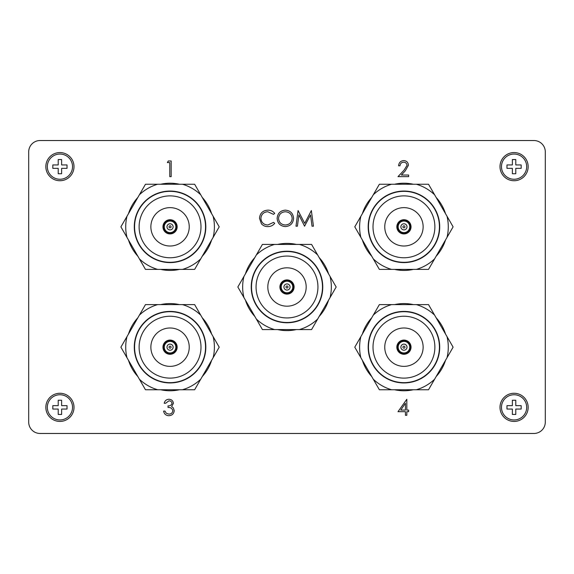<?xml version="1.0" encoding="UTF-8"?>
<svg xmlns="http://www.w3.org/2000/svg" width="574" height="574" viewBox="0 0 574 574"><rect width="100%" height="100%" fill="white"/><g stroke="black" fill="none" stroke-linecap="round" stroke-linejoin="round"><path stroke-width="0.86" d="M514.074 154.047A12.599 12.599 0 0 1 526.681 166.647A12.599 12.599 0 0 1 514.074 179.253A12.599 12.599 0 0 1 501.475 166.647A12.599 12.599 0 0 1 514.074 154.047M512.374 168.354L512.374 173.743L515.782 173.743L515.782 168.354L521.17 168.354L521.17 164.946L515.782 164.946L515.782 159.55L512.374 159.55L512.374 164.946L506.978 164.946L506.978 168.354L512.374 168.354M40.051 433.463L533.949 433.463A11.351 11.351 0 0 0 545.3 422.112L545.3 151.888A11.351 11.351 0 0 0 533.949 140.537L40.051 140.537A11.351 11.351 0 0 0 28.7 151.888L28.7 422.112A11.351 11.351 0 0 0 40.051 433.463L533.949 433.463M59.926 152.569A14.077 14.077 0 0 0 45.841 166.647A14.077 14.077 0 0 0 59.926 180.731A14.077 14.077 0 0 0 74.003 166.647A14.077 14.077 0 0 0 59.926 152.569M514.074 152.569A14.077 14.077 0 0 0 499.997 166.647A14.077 14.077 0 0 0 514.074 180.731A14.077 14.077 0 0 0 528.159 166.647A14.077 14.077 0 0 0 514.074 152.569M514.074 393.269A14.077 14.077 0 0 0 499.997 407.353A14.077 14.077 0 0 0 514.074 421.431A14.077 14.077 0 0 0 528.159 407.353A14.077 14.077 0 0 0 514.074 393.269M59.926 393.269A14.077 14.077 0 0 0 45.841 407.353A14.077 14.077 0 0 0 59.926 421.431A14.077 14.077 0 0 0 74.003 407.353A14.077 14.077 0 0 0 59.926 393.269M172.035 403.314C171.691 401.671 170.636 400.853 168.885 400.86L165.613 403.264L164.207 403.264C164.795 400.774 166.345 399.432 168.864 399.253C171.526 399.389 173.047 400.745 173.434 403.314L171.612 406.536L173.305 407.87L174.238 410.654C173.857 413.832 172.049 415.511 168.828 415.698C165.9 415.54 164.157 413.998 163.604 411.084L165.011 411.084L166.238 413.251L168.849 414.098C171.138 414.069 172.465 412.964 172.831 410.783C172.257 408.408 170.65 407.303 168.017 407.475L168.017 405.868C170.119 405.997 171.461 405.144 172.035 403.314M298.896 214.906L297.404 226.192L295.99 226.192L298.057 210.543L304.715 223.379L311.359 210.543L313.44 226.192L312.026 226.192L310.534 214.934L304.564 226.192L298.896 214.906M259.484 218.278C259.979 213.198 262.784 210.493 267.9 210.141C270.72 210.127 272.994 211.218 274.731 213.413L273.497 214.353L267.814 211.749C263.624 212.036 261.313 214.253 260.89 218.378C261.328 222.554 263.667 224.757 267.914 224.986L273.497 222.375L274.731 223.308C272.994 225.496 270.727 226.594 267.922 226.587C265.346 226.644 263.193 225.733 261.464 223.853L259.484 218.278M545.3 422.112L545.3 151.888M533.949 140.537L40.051 140.537M28.7 151.888L28.7 422.112M169.768 162.6L167.364 162.6L168.282 160.993L171.174 160.993L171.174 176.641L169.768 176.641L169.768 162.6M285.386 226.587C280.363 226.163 277.615 223.444 277.134 218.436C277.558 213.413 280.263 210.651 285.256 210.141C290.351 210.543 293.12 213.284 293.579 218.357C293.135 223.386 290.401 226.127 285.386 226.587M407.023 165.369C406.779 163.389 405.646 162.327 403.63 162.198C401.427 162.377 400.221 163.576 400.006 165.807L398.6 165.807C398.858 162.629 400.559 160.892 403.701 160.591C406.586 160.806 408.164 162.356 408.43 165.24L405.266 170.858L401.348 175.034L408.631 175.034L408.631 176.641L397.997 176.641L404.067 170.162L407.023 165.369M405.423 411.687L397.997 411.687L406.822 399.253L406.822 410.08L408.631 410.08L408.631 411.687L406.822 411.687L406.822 415.296L405.423 415.296L405.423 411.687M292.18 218.357C291.75 214.281 289.461 212.079 285.328 211.749C281.203 212.115 278.942 214.339 278.541 218.429C278.964 222.482 281.231 224.671 285.328 224.986C289.49 224.685 291.771 222.475 292.18 218.357M400.76 410.08L405.423 410.08L405.423 403.292L400.76 410.08M170.055 311.409A35.767 35.767 0 0 0 134.287 347.177A35.767 35.767 0 0 0 170.055 382.937A35.767 35.767 0 0 0 205.822 347.177A35.767 35.767 0 0 0 170.055 311.409M139.374 315.155A44.341 44.341 0 0 1 157.663 304.6L145.473 304.6L120.892 347.177L145.473 389.753L157.663 389.753A44.341 44.341 0 0 1 139.374 379.192M157.663 304.6L194.636 304.6L219.218 347.177L194.636 389.753L157.663 389.753M182.446 304.6A44.341 44.341 0 0 1 200.735 315.155M126.99 357.731A44.341 44.341 0 0 1 126.99 336.615M182.446 389.753A44.341 44.341 0 0 0 200.735 379.192M213.126 336.615A44.341 44.341 0 0 1 213.126 357.731M172.738 348.662A3.064 3.064 0 0 0 171.547 344.493A3.064 3.064 0 0 0 167.378 345.684A3.064 3.064 0 0 0 168.569 349.853A3.064 3.064 0 0 0 172.738 348.662M170.952 347.672A1.019 1.019 0 0 0 170.55 346.28A1.019 1.019 0 0 0 169.165 346.682A1.019 1.019 0 0 0 169.56 348.066A1.019 1.019 0 0 0 170.952 347.672M175.12 349.989A5.79 5.79 0 0 1 167.242 352.235A5.79 5.79 0 0 1 164.996 344.364A5.79 5.79 0 0 1 172.867 342.111A5.79 5.79 0 0 1 175.12 349.989M175.859 350.398A6.644 6.644 0 0 1 166.833 352.981A6.644 6.644 0 0 1 164.25 343.948A6.644 6.644 0 0 1 173.283 341.372A6.644 6.644 0 0 1 175.859 350.398M170.055 340.081A7.096 7.096 0 0 0 162.959 347.177A7.096 7.096 0 0 0 170.055 354.273A7.096 7.096 0 0 0 177.151 347.177A7.096 7.096 0 0 0 170.055 340.081M170.055 327.991A19.186 19.186 0 0 0 150.869 347.177A19.186 19.186 0 0 0 170.055 366.363A19.186 19.186 0 0 0 189.241 347.177A19.186 19.186 0 0 0 170.055 327.991M170.055 311.696A35.48 35.48 0 0 1 205.535 347.177A35.48 35.48 0 0 1 170.055 382.657A35.48 35.48 0 0 1 134.574 347.177A35.48 35.48 0 0 1 170.055 311.696M170.055 378.115A30.939 30.939 0 0 0 200.993 347.177A30.939 30.939 0 0 0 170.055 316.238A30.939 30.939 0 0 0 139.116 347.177A30.939 30.939 0 0 0 170.055 378.115M160.67 389.753A43.595 43.595 0 0 0 179.44 389.753M202.235 376.587A43.595 43.595 0 0 0 211.619 360.336M211.619 334.011A43.595 43.595 0 0 0 202.235 317.759M179.44 304.6A43.595 43.595 0 0 0 160.67 304.6M203.296 333.989L203.189 334.018A35.653 35.653 0 0 0 200.175 328.098L200.269 328.034M197.599 324.36L197.506 324.425A35.653 35.653 0 0 0 192.807 319.725L192.871 319.632M189.198 316.963L189.133 317.056A35.653 35.653 0 0 0 183.206 314.043L183.242 313.935M178.923 312.529L178.887 312.636A35.653 35.653 0 0 0 172.329 311.596L172.329 311.481M167.787 311.481L167.787 311.596A35.653 35.653 0 0 0 161.222 312.636L161.186 312.529M156.867 313.935L156.903 314.043A35.653 35.653 0 0 0 150.976 317.056L150.912 316.963M147.238 319.632L147.303 319.725A35.653 35.653 0 0 0 142.603 324.425L142.517 324.36M139.848 328.034L139.934 328.098A35.653 35.653 0 0 0 136.921 334.018L136.813 333.989M135.407 338.308L135.514 338.337A35.653 35.653 0 0 0 134.474 344.902L134.366 344.902M134.366 349.444L134.474 349.444A35.653 35.653 0 0 0 135.514 356.009L135.407 356.045M136.813 360.364L136.921 360.329A35.653 35.653 0 0 0 139.934 366.248L139.848 366.32M142.517 369.993L142.603 369.929A35.653 35.653 0 0 0 147.303 374.621L147.238 374.714M150.912 377.383L150.976 377.297A35.653 35.653 0 0 0 156.903 380.311L156.867 380.419M161.186 381.825L161.222 381.717A35.653 35.653 0 0 0 167.787 382.758L167.787 382.865M172.329 382.865L172.329 382.758A35.653 35.653 0 0 0 178.887 381.717L178.923 381.825M183.242 380.419L183.206 380.311A35.653 35.653 0 0 0 189.133 377.297L189.198 377.383M192.871 374.714L192.807 374.621A35.653 35.653 0 0 0 197.506 369.929L197.599 369.993M200.269 366.32L200.175 366.248A35.653 35.653 0 0 0 203.189 360.329L203.296 360.364M204.703 356.045L204.595 356.009A35.653 35.653 0 0 0 205.636 349.444L205.75 349.444M137.875 317.759A43.595 43.595 0 0 0 128.49 334.011M128.49 360.336A43.595 43.595 0 0 0 137.875 376.587M205.75 344.902L205.636 344.902A35.653 35.653 0 0 0 204.595 338.337L204.703 338.308M59.926 394.747A12.599 12.599 0 0 1 72.525 407.353A12.599 12.599 0 0 1 59.926 419.953A12.599 12.599 0 0 1 47.319 407.353A12.599 12.599 0 0 1 59.926 394.747M58.218 409.054L58.218 414.45L61.626 414.45L61.626 409.054L67.022 409.054L67.022 405.646L61.626 405.646L61.626 400.257L58.218 400.257L58.218 405.646L52.83 405.646L52.83 409.054L58.218 409.054M514.074 394.747A12.599 12.599 0 0 1 526.681 407.353A12.599 12.599 0 0 1 514.074 419.953A12.599 12.599 0 0 1 501.475 407.353A12.599 12.599 0 0 1 514.074 394.747M512.374 409.054L512.374 414.45L515.782 414.45L515.782 409.054L521.17 409.054L521.17 405.646L515.782 405.646L515.782 400.257L512.374 400.257L512.374 405.646L506.978 405.646L506.978 409.054L512.374 409.054M287 251.233A35.767 35.767 0 0 0 251.233 287A35.767 35.767 0 0 0 287 322.767A35.767 35.767 0 0 0 322.767 287A35.767 35.767 0 0 0 287 251.233M256.32 254.978A44.341 44.341 0 0 1 274.609 244.424L262.418 244.424L237.837 287L262.418 329.576L274.609 329.576A44.341 44.341 0 0 1 256.32 319.022M274.609 244.424L311.582 244.424L336.163 287L311.582 329.576L274.609 329.576M299.391 244.424A44.341 44.341 0 0 1 317.68 254.978M243.936 297.562A44.341 44.341 0 0 1 243.936 276.438M299.391 329.576A44.341 44.341 0 0 0 317.68 319.022M330.064 276.438A44.341 44.341 0 0 1 330.064 297.562M289.683 288.485A3.064 3.064 0 0 0 288.485 284.317A3.064 3.064 0 0 0 284.317 285.515A3.064 3.064 0 0 0 285.515 289.683A3.064 3.064 0 0 0 289.683 288.485M287.897 287.495A1.019 1.019 0 0 0 287.495 286.103A1.019 1.019 0 0 0 286.103 286.505A1.019 1.019 0 0 0 286.505 287.897A1.019 1.019 0 0 0 287.897 287.495M292.066 289.813A5.79 5.79 0 0 1 284.187 292.066A5.79 5.79 0 0 1 281.934 284.187A5.79 5.79 0 0 1 289.813 281.934A5.79 5.79 0 0 1 292.066 289.813M292.805 290.222A6.644 6.644 0 0 1 283.778 292.805A6.644 6.644 0 0 1 281.195 283.778A6.644 6.644 0 0 1 290.222 281.195A6.644 6.644 0 0 1 292.805 290.222M287 279.904A7.096 7.096 0 0 0 279.904 287A7.096 7.096 0 0 0 287 294.096A7.096 7.096 0 0 0 294.096 287A7.096 7.096 0 0 0 287 279.904M287 267.814A19.186 19.186 0 0 0 267.814 287A19.186 19.186 0 0 0 287 306.186A19.186 19.186 0 0 0 306.186 287A19.186 19.186 0 0 0 287 267.814M287 251.52A35.48 35.48 0 0 1 322.48 287A35.48 35.48 0 0 1 287 322.48A35.48 35.48 0 0 1 251.52 287A35.48 35.48 0 0 1 287 251.52M287 317.939A30.939 30.939 0 0 0 317.939 287A30.939 30.939 0 0 0 287 256.061A30.939 30.939 0 0 0 256.061 287A30.939 30.939 0 0 0 287 317.939M277.615 329.576A43.595 43.595 0 0 0 296.385 329.576M319.18 316.418A43.595 43.595 0 0 0 328.565 300.159M328.565 273.841A43.595 43.595 0 0 0 319.18 257.582M296.385 244.424A43.595 43.595 0 0 0 277.615 244.424M320.242 273.812L320.134 273.848A35.653 35.653 0 0 0 317.121 267.922L317.214 267.857M314.538 264.183L314.452 264.248A35.653 35.653 0 0 0 309.752 259.548L309.817 259.462M306.143 256.786L306.078 256.879A35.653 35.653 0 0 0 300.152 253.866L300.188 253.758M295.868 252.352L295.832 252.46A35.653 35.653 0 0 0 289.267 251.419L289.267 251.304M284.733 251.304L284.733 251.419A35.653 35.653 0 0 0 278.168 252.46L278.132 252.352M273.812 253.758L273.848 253.866A35.653 35.653 0 0 0 267.922 256.879L267.857 256.786M264.183 259.462L264.248 259.548A35.653 35.653 0 0 0 259.548 264.248L259.462 264.183M256.786 267.857L256.879 267.922A35.653 35.653 0 0 0 253.866 273.848L253.758 273.812M252.352 278.132L252.46 278.168A35.653 35.653 0 0 0 251.419 284.733L251.304 284.733M251.304 289.267L251.419 289.267A35.653 35.653 0 0 0 252.46 295.832L252.352 295.868M253.758 300.188L253.866 300.152A35.653 35.653 0 0 0 256.879 306.078L256.786 306.143M259.462 309.817L259.548 309.752A35.653 35.653 0 0 0 264.248 314.452L264.183 314.538M267.857 317.214L267.922 317.121A35.653 35.653 0 0 0 273.848 320.134L273.812 320.242M278.132 321.648L278.168 321.54A35.653 35.653 0 0 0 284.733 322.581L284.733 322.696M289.267 322.696L289.267 322.581A35.653 35.653 0 0 0 295.832 321.54L295.868 321.648M300.188 320.242L300.152 320.134A35.653 35.653 0 0 0 306.078 317.121L306.143 317.214M309.817 314.538L309.752 314.452A35.653 35.653 0 0 0 314.452 309.752L314.538 309.817M317.214 306.143L317.121 306.078A35.653 35.653 0 0 0 320.134 300.152L320.242 300.188M321.648 295.868L321.54 295.832A35.653 35.653 0 0 0 322.581 289.267L322.696 289.267M254.82 257.582A43.595 43.595 0 0 0 245.435 273.841M245.435 300.159A43.595 43.595 0 0 0 254.82 316.418M322.696 284.733L322.581 284.733A35.653 35.653 0 0 0 321.54 278.168L321.648 278.132M403.945 311.409A35.767 35.767 0 0 0 368.178 347.177A35.767 35.767 0 0 0 403.945 382.937A35.767 35.767 0 0 0 439.713 347.177A35.767 35.767 0 0 0 403.945 311.409M373.265 315.155A44.341 44.341 0 0 1 391.554 304.6L379.364 304.6L354.782 347.177L379.364 389.753L391.554 389.753A44.341 44.341 0 0 1 373.265 379.192M391.554 304.6L428.527 304.6L453.108 347.177L428.527 389.753L391.554 389.753M416.337 304.6A44.341 44.341 0 0 1 434.626 315.155M360.874 357.731A44.341 44.341 0 0 1 360.874 336.615M416.337 389.753A44.341 44.341 0 0 0 434.626 379.192M447.01 336.615A44.341 44.341 0 0 1 447.01 357.731M406.622 348.662A3.064 3.064 0 0 0 405.431 344.493A3.064 3.064 0 0 0 401.262 345.684A3.064 3.064 0 0 0 402.453 349.853A3.064 3.064 0 0 0 406.622 348.662M404.835 347.672A1.019 1.019 0 0 0 404.44 346.28A1.019 1.019 0 0 0 403.048 346.682A1.019 1.019 0 0 0 403.45 348.066A1.019 1.019 0 0 0 404.835 347.672M409.004 349.989A5.79 5.79 0 0 1 401.133 352.235A5.79 5.79 0 0 1 398.88 344.364A5.79 5.79 0 0 1 406.758 342.111A5.79 5.79 0 0 1 409.004 349.989M409.75 350.398A6.644 6.644 0 0 1 400.717 352.981A6.644 6.644 0 0 1 398.141 343.948A6.644 6.644 0 0 1 407.167 341.372A6.644 6.644 0 0 1 409.75 350.398M403.945 340.081A7.096 7.096 0 0 0 396.849 347.177A7.096 7.096 0 0 0 403.945 354.273A7.096 7.096 0 0 0 411.041 347.177A7.096 7.096 0 0 0 403.945 340.081M403.945 327.991A19.186 19.186 0 0 0 384.759 347.177A19.186 19.186 0 0 0 403.945 366.363A19.186 19.186 0 0 0 423.131 347.177A19.186 19.186 0 0 0 403.945 327.991M403.945 311.696A35.48 35.48 0 0 1 439.426 347.177A35.48 35.48 0 0 1 403.945 382.657A35.48 35.48 0 0 1 368.465 347.177A35.48 35.48 0 0 1 403.945 311.696M403.945 378.115A30.939 30.939 0 0 0 434.884 347.177A30.939 30.939 0 0 0 403.945 316.238A30.939 30.939 0 0 0 373.007 347.177A30.939 30.939 0 0 0 403.945 378.115M394.56 389.753A43.595 43.595 0 0 0 413.33 389.753M436.125 376.587A43.595 43.595 0 0 0 445.51 360.336M445.51 334.011A43.595 43.595 0 0 0 436.125 317.759M413.33 304.6A43.595 43.595 0 0 0 394.56 304.6M437.187 333.989L437.079 334.018A35.653 35.653 0 0 0 434.066 328.098L434.152 328.034M431.483 324.36L431.397 324.425A35.653 35.653 0 0 0 426.697 319.725L426.762 319.632M423.088 316.963L423.024 317.056A35.653 35.653 0 0 0 417.097 314.043L417.133 313.935M412.814 312.529L412.778 312.636A35.653 35.653 0 0 0 406.213 311.596L406.213 311.481M401.671 311.481L401.671 311.596A35.653 35.653 0 0 0 395.113 312.636L395.077 312.529M390.758 313.935L390.794 314.043A35.653 35.653 0 0 0 384.867 317.056L384.802 316.963M381.129 319.632L381.193 319.725A35.653 35.653 0 0 0 376.494 324.425L376.401 324.36M373.731 328.034L373.825 328.098A35.653 35.653 0 0 0 370.811 334.018L370.704 333.989M369.297 338.308L369.405 338.337A35.653 35.653 0 0 0 368.365 344.902L368.25 344.902M368.25 349.444L368.365 349.444A35.653 35.653 0 0 0 369.405 356.009L369.297 356.045M370.704 360.364L370.811 360.329A35.653 35.653 0 0 0 373.825 366.248L373.731 366.32M376.401 369.993L376.494 369.929A35.653 35.653 0 0 0 381.193 374.621L381.129 374.714M384.802 377.383L384.867 377.297A35.653 35.653 0 0 0 390.794 380.311L390.758 380.419M395.077 381.825L395.113 381.717A35.653 35.653 0 0 0 401.671 382.758L401.671 382.865M406.213 382.865L406.213 382.758A35.653 35.653 0 0 0 412.778 381.717L412.814 381.825M417.133 380.419L417.097 380.311A35.653 35.653 0 0 0 423.024 377.297L423.088 377.383M426.762 374.714L426.697 374.621A35.653 35.653 0 0 0 431.397 369.929L431.483 369.993M434.152 366.32L434.066 366.248A35.653 35.653 0 0 0 437.079 360.329L437.187 360.364M438.593 356.045L438.486 356.009A35.653 35.653 0 0 0 439.526 349.444L439.634 349.444M371.765 317.759A43.595 43.595 0 0 0 362.381 334.011M362.381 360.336A43.595 43.595 0 0 0 371.765 376.587M439.634 344.902L439.526 344.902A35.653 35.653 0 0 0 438.486 338.337L438.593 338.308M170.055 191.063A35.767 35.767 0 0 0 134.287 226.823A35.767 35.767 0 0 0 170.055 262.591A35.767 35.767 0 0 0 205.822 226.823A35.767 35.767 0 0 0 170.055 191.063M139.374 194.808A44.341 44.341 0 0 1 157.663 184.247L145.473 184.247L120.892 226.823L145.473 269.4L157.663 269.4A44.341 44.341 0 0 1 139.374 258.845M157.663 184.247L194.636 184.247L219.218 226.823L194.636 269.4L157.663 269.4M182.446 184.247A44.341 44.341 0 0 1 200.735 194.808M126.99 237.385A44.341 44.341 0 0 1 126.99 216.269M182.446 269.4A44.341 44.341 0 0 0 200.735 258.845M213.126 216.269A44.341 44.341 0 0 1 213.126 237.385M172.738 228.316A3.064 3.064 0 0 0 171.547 224.147A3.064 3.064 0 0 0 167.378 225.338A3.064 3.064 0 0 0 168.569 229.507A3.064 3.064 0 0 0 172.738 228.316M170.952 227.318A1.019 1.019 0 0 0 170.55 225.934A1.019 1.019 0 0 0 169.165 226.328A1.019 1.019 0 0 0 169.56 227.72A1.019 1.019 0 0 0 170.952 227.318M175.12 229.636A5.79 5.79 0 0 1 167.242 231.889A5.79 5.79 0 0 1 164.996 224.011A5.79 5.79 0 0 1 172.867 221.765A5.79 5.79 0 0 1 175.12 229.636M175.859 230.052A6.644 6.644 0 0 1 166.833 232.628A6.644 6.644 0 0 1 164.25 223.602A6.644 6.644 0 0 1 173.283 221.019A6.644 6.644 0 0 1 175.859 230.052M170.055 219.727A7.096 7.096 0 0 0 162.959 226.823A7.096 7.096 0 0 0 170.055 233.919A7.096 7.096 0 0 0 177.151 226.823A7.096 7.096 0 0 0 170.055 219.727M170.055 207.637A19.186 19.186 0 0 0 150.869 226.823A19.186 19.186 0 0 0 170.055 246.009A19.186 19.186 0 0 0 189.241 226.823A19.186 19.186 0 0 0 170.055 207.637M170.055 191.343A35.48 35.48 0 0 1 205.535 226.823A35.48 35.48 0 0 1 170.055 262.304A35.48 35.48 0 0 1 134.574 226.823A35.48 35.48 0 0 1 170.055 191.343M170.055 257.762A30.939 30.939 0 0 0 200.993 226.823A30.939 30.939 0 0 0 170.055 195.885A30.939 30.939 0 0 0 139.116 226.823A30.939 30.939 0 0 0 170.055 257.762M160.67 269.4A43.595 43.595 0 0 0 179.44 269.4M202.235 256.241A43.595 43.595 0 0 0 211.619 239.989M211.619 213.664A43.595 43.595 0 0 0 202.235 197.413M179.44 184.247A43.595 43.595 0 0 0 160.67 184.247M203.296 213.636L203.189 213.672A35.653 35.653 0 0 0 200.175 207.752L200.269 207.68M197.599 204.007L197.506 204.071A35.653 35.653 0 0 0 192.807 199.379L192.871 199.286M189.198 196.617L189.133 196.703A35.653 35.653 0 0 0 183.206 193.689L183.242 193.582M178.923 192.175L178.887 192.283A35.653 35.653 0 0 0 172.329 191.242L172.329 191.135M167.787 191.135L167.787 191.242A35.653 35.653 0 0 0 161.222 192.283L161.186 192.175M156.867 193.582L156.903 193.689A35.653 35.653 0 0 0 150.976 196.703L150.912 196.617M147.238 199.286L147.303 199.379A35.653 35.653 0 0 0 142.603 204.071L142.517 204.007M139.848 207.68L139.934 207.752A35.653 35.653 0 0 0 136.921 213.672L136.813 213.636M135.407 217.955L135.514 217.991A35.653 35.653 0 0 0 134.474 224.556L134.366 224.556M134.366 229.098L134.474 229.098A35.653 35.653 0 0 0 135.514 235.663L135.407 235.692M136.813 240.011L136.921 239.982A35.653 35.653 0 0 0 139.934 245.902L139.848 245.966M142.517 249.64L142.603 249.575A35.653 35.653 0 0 0 147.303 254.275L147.238 254.368M150.912 257.037L150.976 256.944A35.653 35.653 0 0 0 156.903 259.957L156.867 260.065M161.186 261.471L161.222 261.364A35.653 35.653 0 0 0 167.787 262.404L167.787 262.519M172.329 262.519L172.329 262.404A35.653 35.653 0 0 0 178.887 261.364L178.923 261.471M183.242 260.065L183.206 259.957A35.653 35.653 0 0 0 189.133 256.944L189.198 257.037M192.871 254.368L192.807 254.275A35.653 35.653 0 0 0 197.506 249.575L197.599 249.64M200.269 245.966L200.175 245.902A35.653 35.653 0 0 0 203.189 239.982L203.296 240.011M204.703 235.692L204.595 235.663A35.653 35.653 0 0 0 205.636 229.098L205.75 229.098M137.875 197.413A43.595 43.595 0 0 0 128.49 213.664M128.49 239.989A43.595 43.595 0 0 0 137.875 256.241M205.75 224.556L205.636 224.556A35.653 35.653 0 0 0 204.595 217.991L204.703 217.955M403.945 191.063A35.767 35.767 0 0 0 368.178 226.823A35.767 35.767 0 0 0 403.945 262.591A35.767 35.767 0 0 0 439.713 226.823A35.767 35.767 0 0 0 403.945 191.063M373.265 194.808A44.341 44.341 0 0 1 391.554 184.247L379.364 184.247L354.782 226.823L379.364 269.4L391.554 269.4A44.341 44.341 0 0 1 373.265 258.845M391.554 184.247L428.527 184.247L453.108 226.823L428.527 269.4L391.554 269.4M416.337 184.247A44.341 44.341 0 0 1 434.626 194.808M360.874 237.385A44.341 44.341 0 0 1 360.874 216.269M416.337 269.4A44.341 44.341 0 0 0 434.626 258.845M447.01 216.269A44.341 44.341 0 0 1 447.01 237.385M406.622 228.316A3.064 3.064 0 0 0 405.431 224.147A3.064 3.064 0 0 0 401.262 225.338A3.064 3.064 0 0 0 402.453 229.507A3.064 3.064 0 0 0 406.622 228.316M404.835 227.318A1.019 1.019 0 0 0 404.44 225.934A1.019 1.019 0 0 0 403.048 226.328A1.019 1.019 0 0 0 403.45 227.72A1.019 1.019 0 0 0 404.835 227.318M409.004 229.636A5.79 5.79 0 0 1 401.133 231.889A5.79 5.79 0 0 1 398.88 224.011A5.79 5.79 0 0 1 406.758 221.765A5.79 5.79 0 0 1 409.004 229.636M409.75 230.052A6.644 6.644 0 0 1 400.717 232.628A6.644 6.644 0 0 1 398.141 223.602A6.644 6.644 0 0 1 407.167 221.019A6.644 6.644 0 0 1 409.75 230.052M403.945 219.727A7.096 7.096 0 0 0 396.849 226.823A7.096 7.096 0 0 0 403.945 233.919A7.096 7.096 0 0 0 411.041 226.823A7.096 7.096 0 0 0 403.945 219.727M403.945 207.637A19.186 19.186 0 0 0 384.759 226.823A19.186 19.186 0 0 0 403.945 246.009A19.186 19.186 0 0 0 423.131 226.823A19.186 19.186 0 0 0 403.945 207.637M403.945 191.343A35.48 35.48 0 0 1 439.426 226.823A35.48 35.48 0 0 1 403.945 262.304A35.48 35.48 0 0 1 368.465 226.823A35.48 35.48 0 0 1 403.945 191.343M403.945 257.762A30.939 30.939 0 0 0 434.884 226.823A30.939 30.939 0 0 0 403.945 195.885A30.939 30.939 0 0 0 373.007 226.823A30.939 30.939 0 0 0 403.945 257.762M394.56 269.4A43.595 43.595 0 0 0 413.33 269.4M436.125 256.241A43.595 43.595 0 0 0 445.51 239.989M445.51 213.664A43.595 43.595 0 0 0 436.125 197.413M413.33 184.247A43.595 43.595 0 0 0 394.56 184.247M437.187 213.636L437.079 213.672A35.653 35.653 0 0 0 434.066 207.752L434.152 207.68M431.483 204.007L431.397 204.071A35.653 35.653 0 0 0 426.697 199.379L426.762 199.286M423.088 196.617L423.024 196.703A35.653 35.653 0 0 0 417.097 193.689L417.133 193.582M412.814 192.175L412.778 192.283A35.653 35.653 0 0 0 406.213 191.242L406.213 191.135M401.671 191.135L401.671 191.242A35.653 35.653 0 0 0 395.113 192.283L395.077 192.175M390.758 193.582L390.794 193.689A35.653 35.653 0 0 0 384.867 196.703L384.802 196.617M381.129 199.286L381.193 199.379A35.653 35.653 0 0 0 376.494 204.071L376.401 204.007M373.731 207.68L373.825 207.752A35.653 35.653 0 0 0 370.811 213.672L370.704 213.636M369.297 217.955L369.405 217.991A35.653 35.653 0 0 0 368.365 224.556L368.25 224.556M368.25 229.098L368.365 229.098A35.653 35.653 0 0 0 369.405 235.663L369.297 235.692M370.704 240.011L370.811 239.982A35.653 35.653 0 0 0 373.825 245.902L373.731 245.966M376.401 249.64L376.494 249.575A35.653 35.653 0 0 0 381.193 254.275L381.129 254.368M384.802 257.037L384.867 256.944A35.653 35.653 0 0 0 390.794 259.957L390.758 260.065M395.077 261.471L395.113 261.364A35.653 35.653 0 0 0 401.671 262.404L401.671 262.519M406.213 262.519L406.213 262.404A35.653 35.653 0 0 0 412.778 261.364L412.814 261.471M417.133 260.065L417.097 259.957A35.653 35.653 0 0 0 423.024 256.944L423.088 257.037M426.762 254.368L426.697 254.275A35.653 35.653 0 0 0 431.397 249.575L431.483 249.64M434.152 245.966L434.066 245.902A35.653 35.653 0 0 0 437.079 239.982L437.187 240.011M438.593 235.692L438.486 235.663A35.653 35.653 0 0 0 439.526 229.098L439.634 229.098M371.765 197.413A43.595 43.595 0 0 0 362.381 213.664M362.381 239.989A43.595 43.595 0 0 0 371.765 256.241M439.634 224.556L439.526 224.556A35.653 35.653 0 0 0 438.486 217.991L438.593 217.955M59.926 154.047A12.599 12.599 0 0 1 72.525 166.647A12.599 12.599 0 0 1 59.926 179.253A12.599 12.599 0 0 1 47.319 166.647A12.599 12.599 0 0 1 59.926 154.047M58.218 168.354L58.218 173.743L61.626 173.743L61.626 168.354L67.022 168.354L67.022 164.946L61.626 164.946L61.626 159.55L58.218 159.55L58.218 164.946L52.83 164.946L52.83 168.354L58.218 168.354"/></g></svg>
